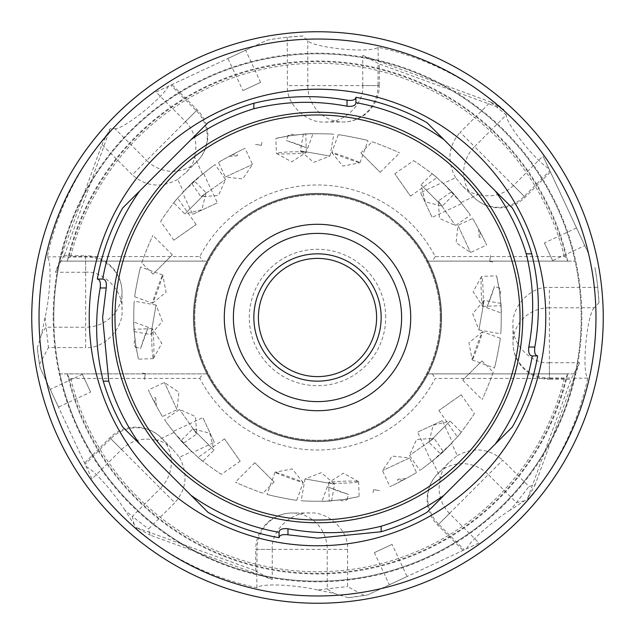 <?xml version="1.0" encoding="UTF-8"?>
<svg xmlns="http://www.w3.org/2000/svg" width="635" height="635" viewBox="0 0 635 635"><rect width="100%" height="100%" fill="white"/><g stroke="black" fill="none" stroke-linecap="round" stroke-linejoin="round"><path stroke-width="0.48" stroke-dasharray="3.17 2.38" d="M374.372 552.64L392.073 544.385L374.372 552.64L389.366 584.779L407.059 576.532L392.073 544.385M82.359 374.372L90.614 392.073L82.359 374.372L50.221 389.366L58.468 407.059L90.614 392.073M260.628 82.359L242.927 90.614L260.628 82.359L245.634 50.221L227.941 58.468L242.927 90.614M442.349 420.616L417.624 432.141L442.349 420.616L452.469 442.317L451.556 443.301L457.295 455.605L448.889 462.597L437.777 473.702A36.37 35.123 45 0 0 438.658 524.256L449.461 513.461L478.988 542.989L367.713 594.876A281.884 281.884 0 0 1 364.284 595.479L348.178 597.71A281.884 281.884 0 0 0 367.713 594.876L381.183 588.597A278.479 278.479 0 0 0 594.344 287.433L549.37 287.433L549.37 307.777L594.225 307.777L599.003 302.776A281.884 281.884 0 0 0 594.876 267.287A281.884 281.884 0 0 1 597.749 287.203L599.003 302.776M309.912 513.001L292.1 513.001A36.37 35.123 90 0 0 256.969 549.37L272.248 549.37C270.558 531.376 291.274 511.373 309.912 513.001C328.541 511.373 349.258 531.376 347.567 549.37L327.223 549.37A36.37 35.123 90 0 0 292.1 513.001A36.37 36.37 0 0 0 255.722 549.37L256.969 549.37L256.969 571.881L272.248 579.549L150.336 535.178L148.526 529.003L174.808 502.722L160.417 488.339L132.334 516.414L148.526 529.003M448.889 462.597C443.809 467.924 440.992 473.099 440.436 478.107L432.451 460.978L431.443 461.772L417.624 432.141M449.461 513.461C440.182 503.476 437.174 491.696 440.436 478.107M214.384 442.349L202.859 417.624L214.384 442.349L192.683 452.469L191.699 451.556L179.395 457.295L172.402 448.889L161.298 437.777A36.37 35.123 135 0 0 110.744 438.658L121.539 449.461L92.011 478.988L40.124 367.713A281.884 281.884 0 0 1 39.521 364.284L37.29 348.178A281.884 281.884 0 0 0 40.124 367.713L46.403 381.183A278.479 278.479 0 0 0 359.132 592.844L347.567 586.542L347.567 549.37M121.999 309.912L121.999 292.1A36.37 35.123 180 0 0 85.63 256.969L85.63 272.248C103.624 270.558 123.627 291.274 121.999 309.912C123.627 328.541 103.624 349.258 85.63 347.567L85.63 327.223A36.37 35.123 180 0 0 121.999 292.1A36.37 36.37 0 0 0 85.63 255.722L85.63 256.969L63.119 256.969L55.451 272.248L101.957 144.478L132.278 174.808L146.661 160.417L114.951 128.699L109.974 128.81L101.957 144.478M172.402 448.889C167.076 443.809 161.901 440.992 156.893 440.436L174.022 432.451L173.228 431.443L202.859 417.624M121.539 449.461C131.524 440.182 143.304 437.174 156.893 440.436M192.651 214.384L217.376 202.859L192.651 214.384L182.531 192.683L183.444 191.699L177.705 179.395L186.111 172.402L197.223 161.298A36.37 35.123 -135 0 0 196.342 110.744L185.539 121.539L156.012 92.011L267.287 40.124A281.884 281.884 0 0 1 287.203 37.251L302.776 35.997L307.777 40.775C314.492 48.014 370.975 53.57 378.071 47.26C424.847 57.356 466.439 77.922 502.849 108.966L490.522 101.957L460.192 132.278L474.583 146.661L506.301 114.951L490.561 101.973M287.203 37.251L287.433 85.63L307.777 85.63L307.777 40.775M325.088 121.999L342.9 121.999A36.37 35.123 -90 0 0 378.031 85.63L362.752 85.63C364.442 103.624 343.726 123.627 325.088 121.999C306.459 123.627 285.742 103.624 287.433 85.63M186.111 172.402C191.191 167.068 194.008 161.901 194.564 156.893L202.549 174.022L203.557 173.228L217.376 202.859M185.539 121.539C194.818 131.524 197.826 143.304 194.564 156.893M420.616 192.651L432.141 217.376L420.616 192.651L442.317 182.531L443.301 183.444L455.605 177.705L462.597 186.111L473.702 197.223A36.37 35.123 -45 0 0 524.256 196.342L513.461 185.539L542.989 156.012L588.597 253.817A278.479 278.479 0 0 0 287.433 40.656M597.749 287.203L594.344 287.433M513.001 325.088L513.001 342.9A36.37 35.123 0 0 0 549.37 378.031L549.37 362.752C531.376 364.442 511.373 343.726 513.001 325.088C511.373 306.459 531.376 285.742 549.37 287.433M462.597 186.111C467.924 191.191 473.099 194.008 478.107 194.564L460.978 202.549L461.772 203.557L432.141 217.376M513.461 185.539C503.476 194.818 491.696 197.826 478.107 194.564M576.532 227.941L544.385 242.927L552.64 260.628L584.779 245.634L542.989 156.012M364.284 595.479L359.132 592.844M348.178 597.71L334.145 593.423L317.429 589.931L347.567 586.542M39.521 364.284L48.458 347.567L85.63 347.567M45.053 317.5L48.458 347.567M37.29 348.178L41.577 334.145L45.069 317.429C49.435 299.426 52.546 262.358 47.26 256.929C57.356 210.153 77.922 168.561 108.966 132.151L109.974 128.81M302.776 35.997A281.884 281.884 0 0 0 267.287 40.124L253.817 46.403A278.479 278.479 0 0 0 42.156 359.132M272.248 549.37L272.248 579.549M317.429 589.931C299.426 585.565 262.358 582.454 256.929 587.74C212.455 578.167 172.569 559.038 137.279 530.336L136.573 527.637L150.336 535.178M137.279 530.336L134.16 524.375L124.809 510.095L132.334 516.414L134.16 524.375M549.37 362.752L579.549 362.752L571.071 379.278L549.37 379.278L549.37 378.031L571.881 378.031M594.225 307.777C586.986 314.492 581.43 370.975 587.74 378.071C578.167 422.545 559.038 462.431 530.336 497.721L527.637 498.427L535.178 484.664L529.003 486.473L502.722 460.192L488.339 474.583L516.414 502.666L529.003 486.473M530.336 497.721L524.375 500.84L510.095 510.191L516.414 502.666L524.375 500.84M362.752 85.63L362.752 55.451L379.278 63.929L379.278 85.63L378.031 85.63L378.031 63.119M455.605 177.705C446.762 161.155 448.294 146.018 460.192 132.278M85.63 272.248L55.451 272.248M177.705 179.395C161.155 188.238 146.018 186.706 132.278 174.808M179.395 457.295C188.238 473.845 186.706 488.982 174.808 502.722M457.295 455.605C473.845 446.762 488.982 448.294 502.722 460.192M108.966 132.151L63.881 256.715L63.929 255.722L63.119 256.969M362.752 55.451L490.522 101.957M502.849 108.966L379.278 63.929M579.549 362.752L535.178 484.664M527.637 498.427L571.071 379.278M136.573 527.637L256.715 571.119L255.722 571.071L256.969 571.881M156.012 92.011L227.941 58.468M245.634 50.221L253.817 46.403M171.942 84.582L170.744 85.146L196.342 110.744L197.223 109.863L146.661 160.417A36.37 35.123 -135 0 0 197.223 161.298A36.37 36.37 0 0 0 197.223 109.863L171.942 84.582M202.549 174.022L183.444 191.699A183.84 183.84 0 0 1 202.549 174.022M552.64 260.628L544.385 242.927M92.011 478.988L58.468 407.059M50.221 389.366L46.403 381.183M84.582 463.058L85.146 464.256L110.744 438.658L109.863 437.777L160.417 488.339A36.37 35.123 135 0 0 161.298 437.777A36.37 36.37 0 0 0 109.863 437.777L84.582 463.058M478.988 542.989L407.059 576.532M389.366 584.779L381.183 588.597M463.058 550.418L464.256 549.854L438.658 524.256L437.777 525.137L488.339 474.583A36.37 35.123 45 0 0 437.777 473.702A36.37 36.37 0 0 0 437.777 525.137L463.058 550.418M584.779 245.634L588.597 253.817M550.418 171.942L549.854 170.744L524.256 196.342L525.137 197.223L474.583 146.661A36.37 35.123 -45 0 0 473.702 197.223A36.37 36.37 0 0 0 525.137 197.223L550.418 171.942M174.022 432.451L191.699 451.556A183.84 183.84 0 0 1 174.022 432.451M432.451 460.978L451.556 443.301A183.84 183.84 0 0 1 432.451 460.978M460.978 202.549L443.301 183.444A183.84 183.84 0 0 1 460.978 202.549M168.41 86.233C162.282 98.068 124.103 129.159 114.951 128.699M503.436 109.141L506.301 114.919C505.841 124.103 536.932 162.282 548.767 168.41M466.59 548.767C470.948 539.623 495.871 518.803 510.095 510.191M86.233 466.59C95.377 470.948 116.197 495.871 124.809 510.095M256.929 587.74L256.715 571.119M587.74 378.071L571.119 378.285M378.071 47.26L378.285 63.881M47.26 256.929L63.881 256.715M432.395 373.88L427.315 373.88A123.436 123.436 0 0 1 207.685 373.88L67.334 373.88L68.818 377.515L70.668 378.42L199.803 378.42A132.532 132.532 0 0 0 435.197 378.42L564.332 378.42L566.182 377.515L567.666 373.88L432.395 373.88L435.197 378.42M68.818 377.515A255.818 255.818 0 0 0 566.182 377.515M67.334 373.88L67.302 373.88A256.469 256.469 0 0 0 567.698 373.88L567.666 373.88M67.302 373.88L59.896 373.88A263.7 263.7 0 0 0 575.104 373.88L567.698 373.88M199.803 378.42L202.605 373.88M567.666 261.12L575.104 261.12A263.7 263.7 0 0 1 575.104 373.88L427.315 373.88A123.436 123.436 0 0 0 440.936 317.5A123.436 123.436 0 0 1 255.778 424.402A123.436 123.436 0 0 1 255.778 210.598A123.436 123.436 0 0 1 440.936 317.5A123.436 123.436 0 0 0 427.315 261.12L567.666 261.12L566.182 257.485L564.332 256.58L435.197 256.58A132.532 132.532 0 0 0 199.803 256.58L70.668 256.58L68.818 257.485L67.334 261.12L202.605 261.12L199.803 256.58M566.182 257.485A255.818 255.818 0 0 0 68.818 257.485M567.698 261.12A256.469 256.469 0 0 0 67.302 261.12L67.334 261.12M202.605 261.12L207.685 261.12A123.436 123.436 0 0 1 427.315 261.12L575.104 261.12A263.7 263.7 0 0 0 59.896 261.12L67.302 261.12M53.8 317.5A263.7 263.7 0 0 1 59.896 261.12L207.685 261.12A123.436 123.436 0 0 0 207.685 373.88L59.896 373.88A263.7 263.7 0 0 1 53.8 317.5A263.7 263.7 0 0 0 449.35 545.87A263.7 263.7 0 0 0 449.35 89.13A263.7 263.7 0 0 0 53.8 317.5A263.7 263.7 0 0 0 449.35 545.87A263.7 263.7 0 0 0 449.35 89.13A263.7 263.7 0 0 0 53.8 317.5M401.614 317.5A84.114 84.114 0 0 1 275.447 390.342A84.114 84.114 0 0 1 275.447 244.658A84.114 84.114 0 0 1 401.614 317.5M376.603 317.5A59.103 59.103 0 0 1 287.949 368.689A59.103 59.103 0 0 1 287.949 266.311A59.103 59.103 0 0 1 376.603 317.5M385.699 317.5A68.199 68.199 0 0 0 283.401 258.437A68.199 68.199 0 0 0 283.401 376.563A68.199 68.199 0 0 0 385.699 317.5M441.619 317.5A124.119 124.119 0 0 1 255.437 424.99A124.119 124.119 0 0 1 255.437 210.01A124.119 124.119 0 0 1 441.619 317.5A124.119 124.119 0 0 1 255.437 424.99A124.119 124.119 0 0 1 255.437 210.01A124.119 124.119 0 0 1 441.619 317.5M440.253 317.5A122.753 122.753 0 0 1 256.119 423.807A122.753 122.753 0 0 1 256.119 211.193A122.753 122.753 0 0 1 440.253 317.5A122.753 122.753 0 0 1 256.119 423.807A122.753 122.753 0 0 1 256.119 211.193A122.753 122.753 0 0 1 440.253 317.5M435.197 256.58L432.395 261.12M317.5 603.25A285.75 285.75 0 0 0 564.967 174.625A285.75 285.75 0 0 0 70.033 174.625A285.75 285.75 0 0 0 317.5 603.25M426.942 512.374L512.374 426.942M512.374 208.058L426.942 122.626M208.058 122.626L122.626 208.058M122.626 426.942L208.058 512.374M135.072 340.249C133.413 343.075 133.794 345.654 136.2 347.98L138.438 359.14L135.604 344.186L134.033 329.263L135.072 340.249A183.84 183.84 0 0 0 136.2 347.98M151.852 343.638A15.002 0.976 -91.9 0 0 153.329 358.632A15.002 0.976 -91.9 0 0 153.432 358.545A15.002 0.976 -91.9 0 0 153.797 343.606A15.002 0.976 -91.9 0 0 152.424 328.732A15.002 0.976 -91.9 0 0 152.313 328.644A15.002 0.976 -91.9 0 0 151.852 343.638M156.313 405.908A11.367 0.841 -90 0 0 155.504 397.7A11.367 0.841 -90 0 0 154.789 403.082L152.075 397.7L155.504 397.7M144.431 379.5L145.296 373.578L144.431 379.5M136.041 347.027C135.565 347.115 133.239 321.953 133.715 321.985C133.231 321.794 135.541 346.948 136.041 347.027L140.51 348.655L144.026 337.836L148.288 327.295L140.51 348.655M306.356 152.313L305.737 134.033L294.751 135.072A183.84 183.84 0 0 0 287.02 136.2C271.566 139.152 272.756 138.962 290.592 135.636C308.729 133.66 310.118 133.469 294.751 135.072L290.695 134.072L287.02 136.2L275.86 138.438L276.368 153.329A15.002 0.976 -1.9 0 0 276.455 153.432A15.002 0.976 -1.9 0 0 291.362 153.797A15.002 0.976 -1.9 0 0 306.268 152.424A15.002 0.976 -1.9 0 0 306.356 152.313A15.002 0.976 -1.9 0 0 291.33 151.852A15.002 0.976 -1.9 0 0 276.368 153.329M482.687 306.356L500.967 305.737L499.928 294.751A183.84 183.84 0 0 0 498.8 287.02C495.848 271.566 496.038 272.756 499.364 290.592C501.34 308.729 501.531 310.118 499.928 294.751L500.928 290.695L498.8 287.02L496.562 275.86L481.671 276.368A15.002 0.976 88.1 0 0 481.568 276.455A15.002 0.976 88.1 0 0 481.203 291.362A15.002 0.976 88.1 0 0 482.576 306.268A15.002 0.976 88.1 0 0 482.687 306.356A15.002 0.976 88.1 0 0 483.148 291.33A15.002 0.976 88.1 0 0 481.671 276.368M340.249 499.928C343.075 501.586 345.654 501.206 347.98 498.8L359.14 496.562L344.186 499.396L329.263 500.967L340.249 499.928A183.84 183.84 0 0 0 347.98 498.8M343.638 483.148A15.002 0.976 178.1 0 0 358.632 481.671A15.002 0.976 178.1 0 0 358.545 481.568A15.002 0.976 178.1 0 0 343.606 481.203A15.002 0.976 178.1 0 0 328.732 482.576A15.002 0.976 178.1 0 0 328.644 482.687A15.002 0.976 178.1 0 0 343.638 483.148M229.092 156.313A11.367 0.841 0 0 0 237.299 155.504A11.367 0.841 0 0 0 231.918 154.789L237.299 152.075L237.299 155.504M478.687 229.092A11.367 0.841 90 0 0 479.496 237.299A11.367 0.841 90 0 0 480.211 231.918L482.925 237.299L479.496 237.299M405.908 478.687A11.367 0.841 180 0 0 397.7 479.496A11.367 0.841 180 0 0 403.082 480.211L397.7 482.925L397.7 479.496M255.5 144.431L261.422 145.296L255.5 144.431M490.569 255.5L489.704 261.422L490.569 255.5M379.5 490.569L373.578 489.704L379.5 490.569M287.972 136.041C287.885 135.565 313.047 133.239 313.015 133.715C313.206 133.231 288.052 135.541 287.972 136.041L286.345 140.51L297.164 144.026L307.705 148.288L286.345 140.51M498.959 287.972C499.435 287.885 501.761 313.047 501.285 313.015C501.769 313.206 499.459 288.052 498.959 287.972L494.49 286.345L490.974 297.164L486.712 307.705L494.49 286.345M347.027 498.959C347.115 499.435 321.953 501.761 321.985 501.285C321.794 501.769 346.948 499.459 347.027 498.959L348.655 494.49L337.836 490.974L327.295 486.712L348.655 494.49M141.915 263.017C141.264 262.834 152.487 234.934 152.964 235.49C152.487 234.942 141.256 262.858 141.915 263.017L153.011 274.114L172.299 254.826L153.011 274.114M160.711 221.504C160.004 221.401 177.482 197.366 177.665 198.16C177.475 197.374 159.996 221.401 160.711 221.504L173.792 240.189L196.136 224.536L173.792 240.189M263.017 493.085C262.834 493.736 234.934 482.513 235.49 482.036C234.942 482.513 262.858 493.744 263.017 493.085L274.114 481.989L254.826 462.701L274.114 481.989M493.085 371.983C493.736 372.166 482.513 400.066 482.036 399.51C482.513 400.058 493.744 372.142 493.085 371.983L481.989 360.886L462.701 380.174L481.989 360.886M371.983 141.915C372.166 141.264 400.066 152.487 399.51 152.964C400.058 152.487 372.142 141.256 371.983 141.915L360.886 153.011L380.174 172.299L360.886 153.011M221.504 474.289C221.401 474.996 197.366 457.517 198.16 457.335C197.374 457.525 221.401 475.004 221.504 474.289L240.189 461.208L224.536 438.864L240.189 461.208M474.289 413.496C474.996 413.599 457.517 437.634 457.335 436.84C457.525 437.626 475.004 413.599 474.289 413.496L461.208 394.811L438.864 410.464L461.208 394.811M413.496 160.711C413.599 160.004 437.634 177.482 436.84 177.665C437.626 177.475 413.599 159.996 413.496 160.711L394.811 173.792L410.464 196.136L394.811 173.792M303.363 134.199C302.633 133.501 334.693 133.707 333.804 134.382C334.669 133.707 302.593 133.501 303.363 134.199L300.426 150.868L329.978 156.067L300.426 150.86L313.634 162.346L329.97 156.075M338.201 134.826C337.518 133.993 368.959 140.224 367.99 140.724C369.03 140.248 337.622 134.001 338.201 134.826L331.78 152.479A15.002 0.524 20 0 1 346.059 157.123A15.002 0.524 20 0 1 359.974 162.743A15.002 0.524 20 0 1 359.942 162.766A15.002 0.524 20 0 1 345.702 158.107A15.002 0.524 20 0 1 331.795 152.519A15.002 0.524 20 0 1 331.78 152.479M432.141 173.776C431.927 172.664 455.136 194.5 454.001 194.35C455.144 194.516 431.943 172.68 432.141 173.776L421.045 184.872L442.262 206.097L421.045 184.872L425.275 201.859L442.262 206.097L454.001 194.35M451.556 191.699C451.525 190.579 471.368 215.535 470.265 215.225C471.376 215.551 451.541 190.595 451.556 191.699L438.285 200.993L455.493 225.568L438.285 200.993L439.507 218.448L455.493 225.568L470.265 215.225M472.44 218.551C472.615 217.44 487.513 245.618 486.489 245.11C487.521 245.634 472.623 217.456 472.44 218.551L457.922 225.322L470.606 252.524L457.922 225.322L456.097 242.729L470.606 252.524L486.489 245.11M134.199 331.637C133.501 332.367 133.707 300.307 134.382 301.196C133.707 300.331 133.501 332.407 134.199 331.637L150.868 334.574L156.067 305.022L150.86 334.574L162.346 321.366L156.075 305.03M331.637 500.801C332.367 501.499 300.307 501.293 301.196 500.618C300.331 501.293 332.407 501.499 331.637 500.801L334.574 484.132L305.022 478.933L334.574 484.14L321.366 472.654L305.03 478.925M500.801 303.363C501.499 302.633 501.293 334.693 500.618 333.804C501.293 334.669 501.499 302.593 500.801 303.363L484.132 300.426L478.933 329.978L484.14 300.426L472.654 313.634L478.925 329.97M134.826 296.799C133.993 297.482 140.224 266.041 140.724 267.01C140.248 265.97 134.001 297.378 134.826 296.799L152.479 303.22A15.002 0.524 -70 0 1 157.123 288.941A15.002 0.524 -70 0 1 162.743 275.026A15.002 0.524 -70 0 1 162.766 275.058A15.002 0.524 -70 0 1 158.107 289.298A15.002 0.524 -70 0 1 152.519 303.205A15.002 0.524 -70 0 1 152.479 303.22M296.799 500.174C297.482 501.007 266.041 494.776 267.01 494.276C265.97 494.752 297.378 500.999 296.799 500.174L303.22 482.521A15.002 0.524 -160 0 1 288.941 477.877A15.002 0.524 -160 0 1 275.026 472.257A15.002 0.524 -160 0 1 275.058 472.234A15.002 0.524 -160 0 1 289.298 476.893A15.002 0.524 -160 0 1 303.205 482.481A15.002 0.524 -160 0 1 303.22 482.521M500.174 338.201C501.007 337.518 494.776 368.959 494.276 367.99C494.752 369.03 500.999 337.622 500.174 338.201L482.521 331.78A15.002 0.524 110 0 1 477.877 346.059A15.002 0.524 110 0 1 472.257 359.974A15.002 0.524 110 0 1 472.234 359.942A15.002 0.524 110 0 1 476.893 345.702A15.002 0.524 110 0 1 482.481 331.795A15.002 0.524 110 0 1 482.521 331.78M173.776 202.859C172.664 203.073 194.5 179.864 194.35 180.999C194.516 179.856 172.68 203.057 173.776 202.859L184.872 213.955L206.097 192.738L184.872 213.955L201.859 209.725L206.097 192.738L194.35 180.999M202.859 461.224C203.073 462.336 179.864 440.5 180.999 440.65C179.856 440.484 203.057 462.32 202.859 461.224L213.955 450.128L192.738 428.903L213.955 450.128L209.725 433.141L192.738 428.903L180.999 440.65M461.224 432.141C462.336 431.927 440.5 455.136 440.65 454.001C440.484 455.144 462.32 431.943 461.224 432.141L450.128 421.045L428.903 442.262L450.128 421.045L433.141 425.275L428.903 442.262L440.65 454.001M191.699 183.444C190.579 183.475 215.535 163.632 215.225 164.735C215.551 163.624 190.595 183.459 191.699 183.444L200.993 196.715L225.568 179.507L200.993 196.715L218.448 195.493L225.568 179.507L215.225 164.735M183.444 443.301C183.475 444.421 163.632 419.465 164.735 419.775C163.624 419.449 183.459 444.405 183.444 443.301L196.715 434.007L179.507 409.432L196.715 434.007L195.493 416.552L179.507 409.432L164.735 419.775M443.301 451.556C444.421 451.525 419.465 471.368 419.775 470.265C419.449 471.376 444.405 451.541 443.301 451.556L434.007 438.285L409.432 455.493L434.007 438.285L416.552 439.507L409.432 455.493L419.775 470.265M218.551 162.56C217.44 162.385 245.618 147.487 245.11 148.511C245.634 147.479 217.456 162.377 218.551 162.56L225.322 177.078L252.524 164.394L225.322 177.078L242.729 178.903L252.524 164.394L245.11 148.511M162.56 416.449C162.385 417.56 147.487 389.382 148.511 389.89C147.479 389.366 162.377 417.544 162.56 416.449L177.078 409.678L164.394 382.476L177.078 409.678L178.903 392.271L164.394 382.476L148.511 389.89M416.449 472.44C417.56 472.615 389.382 487.513 389.89 486.489C389.366 487.521 417.544 472.623 416.449 472.44L409.678 457.922L382.476 470.606L409.678 457.922L392.271 456.097L382.476 470.606L389.89 486.489M307.777 85.63A36.37 35.123 -90 0 0 342.9 121.999A36.37 36.37 0 0 0 379.278 85.63L307.777 85.63M549.37 307.777A36.37 35.123 0 0 0 513.001 342.9A36.37 36.37 0 0 0 549.37 379.278L549.37 307.777M255.722 571.071L255.722 549.37L327.223 549.37L327.223 589.089L334.145 593.423M63.929 255.722L85.63 255.722L85.63 327.223L45.91 327.223L41.577 334.145M53.181 317.5A264.319 264.319 0 0 0 449.659 546.41A264.319 264.319 0 0 0 449.659 88.59A264.319 264.319 0 0 0 53.181 317.5M70.668 378.42A254.246 254.246 0 0 0 564.332 378.42M564.332 256.58A254.246 254.246 0 0 0 70.668 256.58M153.432 358.545L161.814 343.337L152.424 328.732M152.313 328.644L134.033 329.263M153.329 358.632L138.438 359.14M145.296 373.578L142.248 373.039M148.288 327.295L133.715 321.985M276.455 153.432L291.663 161.814L306.268 152.424M481.568 276.455L473.186 291.663L482.576 306.268M358.545 481.568L343.337 473.186L328.732 482.576M328.644 482.687L329.263 500.967M358.632 481.671L359.14 496.562M261.422 145.296L261.961 142.248M489.704 261.422L492.752 261.961M373.578 489.704L373.039 492.752M307.705 148.288L313.015 133.715M486.712 307.705L501.285 313.015M327.295 486.712L321.985 501.285M172.299 254.826L152.964 235.49M196.136 224.536L177.665 198.16M254.826 462.701L235.49 482.036M462.701 380.174L482.036 399.51M380.174 172.299L399.51 152.964M224.536 438.864L198.16 457.335M438.864 410.464L457.335 436.84M410.464 196.136L436.84 177.665M329.978 156.067L333.804 134.382M331.795 152.519L342.797 166.076L359.942 162.766M359.974 162.743L367.99 140.724M156.067 305.022L134.382 301.196M305.022 478.933L301.196 500.618M478.933 329.978L500.618 333.804M152.519 303.205L166.076 292.203L162.766 275.058M162.743 275.026L140.724 267.01M303.205 482.481L292.203 468.924L275.058 472.234M275.026 472.257L267.01 494.276M482.481 331.795L468.924 342.797L472.234 359.942M472.257 359.974L494.276 367.99"/><path stroke-width="0.95" d="M224.298 317.5A93.202 93.202 0 0 1 364.101 236.784A93.202 93.202 0 0 1 364.101 398.216A93.202 93.202 0 0 1 224.298 317.5M114.975 317.5A202.525 202.525 0 0 0 418.767 492.895A202.525 202.525 0 0 0 418.767 142.105A202.525 202.525 0 0 0 114.975 317.5M401.614 317.5A84.114 84.114 0 0 0 317.5 233.386A84.114 84.114 0 0 0 233.386 317.5A84.114 84.114 0 0 0 317.5 401.614A84.114 84.114 0 0 0 401.614 317.5M253.849 317.5A63.651 63.651 0 0 1 349.329 262.374A63.651 63.651 0 0 1 349.329 372.626A63.651 63.651 0 0 1 253.849 317.5M376.603 317.5A59.103 59.103 0 0 0 317.5 258.397A59.103 59.103 0 0 0 258.397 317.5A59.103 59.103 0 0 0 317.5 376.603A59.103 59.103 0 0 0 376.603 317.5M317.5 603.25A285.75 285.75 0 0 0 564.967 174.625A285.75 285.75 0 0 0 70.033 174.625A285.75 285.75 0 0 0 317.5 603.25A285.75 285.75 0 0 0 564.967 174.625A285.75 285.75 0 0 0 70.033 174.625A285.75 285.75 0 0 0 317.5 603.25M317.5 545.759A228.259 228.259 0 0 0 515.183 203.367A228.259 228.259 0 0 0 119.817 203.367A228.259 228.259 0 0 0 317.5 545.759M495.356 443.968L512.374 426.942A223.504 223.504 0 0 0 537.678 355.933L532.32 355.933A218.234 218.234 0 0 1 495.356 443.968L426.942 512.374A223.504 223.504 0 0 1 381.151 531.749L317.5 538.139L287.965 534.813C282.432 534.17 279.463 535.122 279.067 537.678L279.067 532.32A218.234 218.234 0 0 1 191.032 495.356L208.058 512.374A223.504 223.504 0 0 0 279.067 537.678M443.968 139.644L426.942 122.626A223.504 223.504 0 0 0 355.933 97.322L355.933 102.68A218.234 218.234 0 0 1 443.968 139.644L512.374 208.058A223.504 223.504 0 0 1 531.749 253.849C539.377 284.694 540.401 315.754 534.813 347.035C534.17 352.568 535.122 355.536 537.678 355.933M139.644 191.032L122.626 208.058A223.504 223.504 0 0 0 97.322 279.067L102.68 279.067A218.234 218.234 0 0 1 139.644 191.032L208.058 122.626A223.504 223.504 0 0 1 253.849 103.251C284.694 95.623 315.754 94.599 347.035 100.187C352.568 100.83 355.536 99.878 355.933 97.322M191.032 495.356L122.626 426.942A223.504 223.504 0 0 1 103.251 381.151C95.623 350.306 94.599 319.246 100.187 287.965C100.83 282.432 99.878 279.463 97.322 279.067M112.252 317.5A205.248 205.248 0 0 1 420.124 139.748A205.248 205.248 0 0 1 420.124 495.252A205.248 205.248 0 0 1 112.252 317.5M381.151 531.749L381.151 526.248C350.274 533.868 319.214 534.718 287.965 528.788C282.361 528.185 279.392 529.36 279.067 532.32M103.251 381.151L108.752 381.151L102.608 317.5L106.212 287.965C106.815 282.361 105.64 279.392 102.68 279.067M253.849 103.251L253.849 108.752C284.726 101.132 315.785 100.282 347.035 106.212C352.639 106.815 355.608 105.64 355.933 102.68M531.749 253.849L526.248 253.849C533.868 284.726 534.718 315.785 528.788 347.035C528.185 352.639 529.36 355.608 532.32 355.933M495.356 191.032A218.234 218.234 0 0 1 526.248 253.849M191.032 139.644A218.234 218.234 0 0 1 253.849 108.752M139.644 443.968A218.234 218.234 0 0 1 108.752 381.151M443.968 495.356A218.234 218.234 0 0 1 381.151 526.248M317.5 595.979A278.479 278.479 0 0 0 558.665 178.26A278.479 278.479 0 0 0 76.335 178.26A278.479 278.479 0 0 0 317.5 595.979M287.965 534.813L287.965 528.788M100.187 287.965L106.212 287.965M347.035 100.187L347.035 106.212M534.813 347.035L528.788 347.035"/></g></svg>
